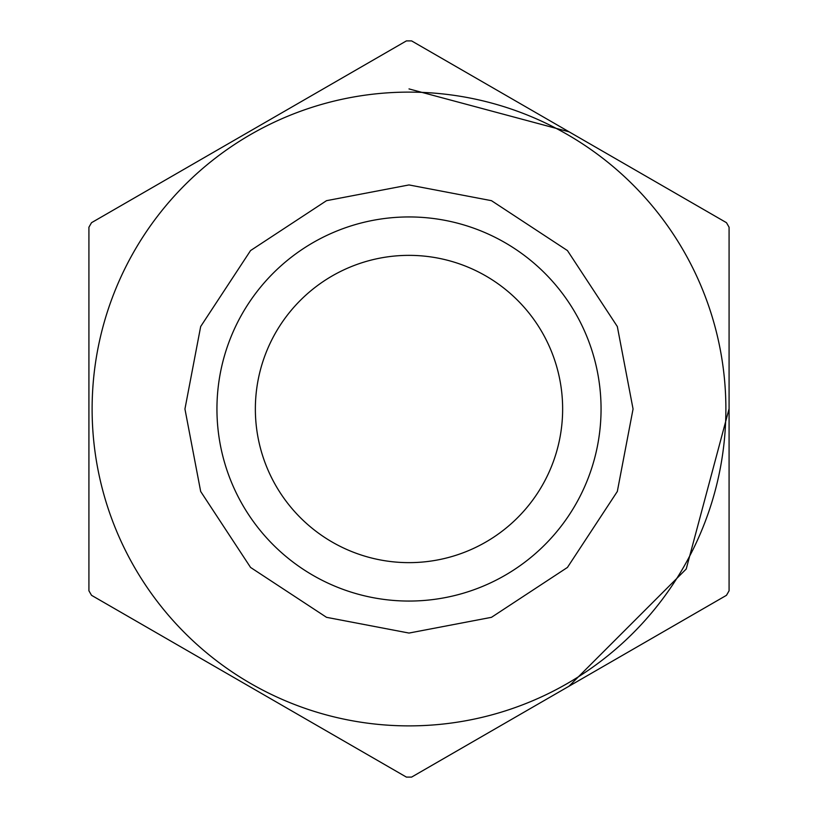 <?xml version="1.0" encoding="UTF-8"?>
<svg xmlns="http://www.w3.org/2000/svg" width="818" height="818" viewBox="0 0 818 818"><rect width="100%" height="100%" fill="white"/><g stroke="black" fill="none" stroke-linecap="round" stroke-linejoin="round"><path stroke-width="1.23" d="M601.056 409A192.056 192.056 0 0 1 409 601.056A192.056 192.056 0 0 1 216.944 409A192.056 192.056 0 0 1 409 216.944A192.056 192.056 0 0 1 601.056 409M562.641 409A153.641 153.641 0 0 1 409 562.641A153.641 153.641 0 0 1 255.359 409A153.641 153.641 0 0 1 409 255.359A153.641 153.641 0 0 1 562.641 409M409 92.117A316.883 316.883 0 0 1 725.883 409A316.883 316.883 0 0 1 409 725.883A316.883 316.883 0 0 1 92.117 409A316.883 316.883 0 0 1 409 92.117M411.618 777.09A368.1 368.1 0 0 1 406.382 777.09L91.534 595.32A368.1 368.1 0 0 1 88.917 590.77L88.917 227.23A368.1 368.1 0 0 1 91.534 222.68L406.382 40.91A368.1 368.1 0 0 1 411.618 40.91L726.466 222.68A368.1 368.1 0 0 1 729.083 227.23L729.083 590.77A368.1 368.1 0 0 1 726.466 595.32L411.618 777.09M633.06 409L617.324 491.475L567.436 567.436L491.475 617.324L409 633.06L326.525 617.324L250.564 567.436L200.676 491.475L184.94 409L200.676 326.525L250.564 250.564L326.525 200.676L409 184.94L491.475 200.676L567.436 250.564L617.324 326.525L633.06 409M568.97 686.241L686.22 569.011L729.083 408.765M569.124 131.841L409.01 88.917"/></g></svg>
